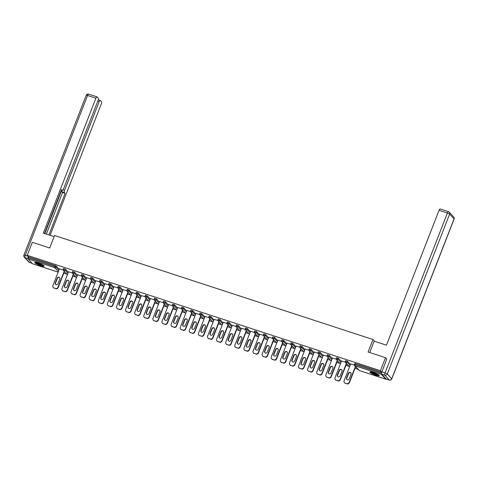 <?xml version="1.0" encoding="UTF-8"?>
<svg xmlns="http://www.w3.org/2000/svg" width="478" height="478" viewBox="0 0 478 478"><rect width="100%" height="100%" fill="white"/><g stroke="black" fill="none" stroke-linecap="round" stroke-linejoin="round"><path stroke-width="0.72" d="M40.69 265.69A5.043 0.837 -158.7 0 0 44.173 266.198A5.043 0.837 -158.7 0 0 38.258 263.043A5.043 0.837 -158.7 0 0 34.775 262.536A5.043 0.837 -158.7 0 0 40.69 265.69M375.792 375.158A5.043 0.837 -158.7 0 0 379.275 375.666A5.043 0.837 -158.7 0 0 373.354 372.511A5.043 0.837 -158.7 0 0 369.87 372.004A5.043 0.837 -158.7 0 0 375.792 375.158M63.783 273.207L66.92 274.229M72.883 276.176L76.02 277.204M81.989 279.152L85.12 280.174M91.089 282.122L94.226 283.149M100.189 285.097L103.326 286.119M109.289 288.073L112.426 289.094M118.389 291.042L121.526 292.07M127.489 294.018L130.625 295.04M136.594 296.987L139.725 298.015M145.694 299.963L148.831 300.985M154.794 302.933L157.931 303.96M163.894 305.908L167.031 306.93M172.994 308.884L176.131 309.905M182.094 311.853L185.231 312.881M191.2 314.829L194.331 315.85M200.3 317.798L203.431 318.826M209.4 320.774L212.537 321.796M218.5 323.749L221.637 324.771M227.6 326.719L230.737 327.747M236.7 329.695L239.837 330.716M245.806 332.664L248.936 333.692M254.905 335.64L258.036 336.661M264.005 338.609L267.142 339.637M273.105 341.585L276.242 342.606M282.205 344.56L285.342 345.582M291.305 347.53L294.442 348.558M300.411 350.505L303.542 351.527M309.511 353.475L312.642 354.503M318.611 356.451L321.748 357.472M327.711 359.42L330.848 360.448M336.811 362.396L339.948 363.417M345.911 365.371L349.048 366.393M355.011 368.341L358.147 369.369M32.743 263.85A0.968 0.305 -71.9 0 1 32.689 263.85A0.968 0.305 -71.9 0 1 32.641 263.814L28.22 259.01A0.968 0.305 -71.9 0 1 28.333 257.863L28.704 256.913L27.246 255.324L32.319 242.304L49.706 247.986L54.57 235.505L372.989 339.523L374.65 341.334M354.825 363.627L355.465 363.656L355.094 364.606L381.522 373.24A0.968 0.305 108.1 0 0 381.408 374.388L385.824 379.191A0.968 0.305 108.1 0 0 385.871 379.227A0.968 0.305 108.1 0 0 386.176 379.006M355.465 363.656L381.785 372.254M372.989 339.523L368.12 352.005L385.507 357.681L386.869 359.169M385.507 357.681L380.428 370.701L381.803 372.195M27.246 255.324L380.428 370.701M354.377 365.072L350.655 363.997M28.704 256.913L55.131 265.547L56.243 266.085L59.236 269.341M63.592 268.487L65.343 269.06L68.336 272.317M72.698 271.456L74.443 272.03L77.436 275.286M81.798 274.432L83.548 275.005L86.536 278.262M90.898 277.407L92.648 277.975L95.642 281.231M99.998 280.377L101.748 280.95L104.742 284.207M109.098 283.352L110.848 283.92L113.842 287.182M118.197 286.322L119.948 286.896L122.942 290.152M127.297 289.298L129.048 289.871L132.042 293.128M136.403 292.273L138.154 292.841L141.141 296.097M145.503 295.243L147.254 295.816L150.247 299.073M154.603 298.218L156.354 298.786L159.347 302.048M163.703 301.188L165.454 301.761L168.447 305.018M172.803 304.163L174.554 304.737L177.547 307.993M181.903 307.133L183.654 307.707L186.647 310.963M191.009 310.108L192.759 310.682L195.747 313.938M200.109 313.084L201.859 313.652L204.847 316.908M209.209 316.054L210.959 316.627L213.953 319.884M218.309 319.029L220.059 319.597L223.053 322.859M227.409 321.999L229.159 322.572L232.153 325.829M236.508 324.974L238.259 325.548L241.253 328.804M245.614 327.95L247.359 328.517L250.353 331.774M254.714 330.919L256.465 331.493L259.452 334.749M263.814 333.895L265.565 334.463L268.558 337.725M272.914 336.865L274.665 337.438L277.658 340.695M282.014 339.84L283.765 340.414L286.758 343.67M291.114 342.81L292.865 343.383L295.858 346.64M300.22 345.785L301.965 346.359L304.958 349.615M309.32 348.761L311.07 349.328L314.058 352.585M318.42 351.73L320.17 352.304L323.164 355.56M327.52 354.706L329.27 355.274L332.264 358.536M336.62 357.675L338.37 358.249L341.364 361.505M345.719 360.651L347.47 361.225L350.464 364.481M345.277 362.097L341.549 361.021M336.177 359.127L332.449 358.052M327.077 356.152L323.349 355.076M317.978 353.182L314.249 352.101M308.878 350.207L305.149 349.131M299.772 347.237L296.049 346.156M290.672 344.262L286.943 343.186M281.572 341.286L277.843 340.211M272.472 338.316L268.744 337.241M263.372 335.341L259.644 334.265M254.272 332.371L250.544 331.29M245.172 329.396L241.444 328.32M236.066 326.42L232.344 325.345M226.966 323.451L223.238 322.375M217.866 320.475L214.138 319.4M208.767 317.506L205.038 316.424M199.667 314.53L195.938 313.454M190.567 311.56L186.838 310.479M181.461 308.585L177.738 307.509M172.361 305.609L168.632 304.534M163.261 302.64L159.532 301.564M154.161 299.664L150.433 298.589M145.061 296.695L141.333 295.613M135.961 293.719L132.233 292.644M126.855 290.749L123.133 289.668M117.755 287.774L114.027 286.698M108.655 284.798L104.927 283.723M99.555 281.829L95.827 280.753M90.456 278.853L86.727 277.778M81.356 275.884L77.627 274.802M72.25 272.908L68.527 271.833M63.15 269.933L59.421 268.857M346.753 383.619L345.176 383.105L346.753 383.619A1.942 1.81 -42.6 0 0 349.197 382.406L355.435 366.411M345.176 383.105A1.942 1.81 -42.6 0 1 344.118 380.751L350.703 363.872M351.079 374.208A1.518 1.422 -42.6 0 0 350.822 372.732A1.518 1.422 -42.6 0 0 348.337 373.318L346.526 377.949A1.518 1.422 -42.6 0 0 346.777 379.424A1.518 1.422 -42.6 0 0 349.269 378.845L351.079 374.208M349.197 382.406L349.43 382.663L355.668 366.668M349.43 382.663A1.942 1.81 137.4 0 1 346.986 383.876M345.409 383.362A1.942 1.81 137.4 0 1 344.674 382.89L344.441 382.633M350.936 372.87A1.518 1.422 -42.6 0 0 348.57 373.569L346.759 378.206A1.518 1.422 -42.6 0 0 346.903 379.55M337.647 380.643L336.076 380.13L337.647 380.643A1.942 1.81 -42.6 0 0 340.097 379.436L346.335 363.435M336.076 380.13A1.942 1.81 -42.6 0 1 335.018 377.775L341.603 360.896M341.973 371.239A1.518 1.422 -42.6 0 0 341.722 369.763A1.518 1.422 -42.6 0 0 339.231 370.342L337.426 374.979A1.518 1.422 -42.6 0 0 337.677 376.455A1.518 1.422 -42.6 0 0 340.169 375.875L341.973 371.239M340.097 379.436L340.33 379.687L346.568 363.692M340.33 379.687A1.942 1.81 137.4 0 1 337.886 380.9M336.309 380.386A1.942 1.81 137.4 0 1 335.574 379.914L335.341 379.663M341.83 369.894A1.518 1.422 -42.6 0 0 339.47 370.599L337.659 375.23A1.518 1.422 -42.6 0 0 337.803 376.574M328.547 377.674L326.976 377.16L328.547 377.674A1.942 1.81 -42.6 0 0 330.997 376.461L337.229 360.466M326.976 377.16A1.942 1.81 -42.6 0 1 325.918 374.806L332.497 357.926M332.873 368.263A1.518 1.422 -42.6 0 0 332.622 366.787A1.518 1.422 -42.6 0 0 330.131 367.367L328.326 372.004A1.518 1.422 -42.6 0 0 328.577 373.479A1.518 1.422 -42.6 0 0 331.069 372.9L332.873 368.263M330.997 376.461L331.23 376.718L337.468 360.717M331.23 376.718A1.942 1.81 137.4 0 1 328.78 377.925M327.209 377.411A1.942 1.81 137.4 0 1 326.474 376.945L326.241 376.688M332.73 366.925A1.518 1.422 -42.6 0 0 330.37 367.624L328.559 372.26A1.518 1.422 -42.6 0 0 328.703 373.599M319.447 374.698L317.87 374.184L319.447 374.698A1.942 1.81 -42.6 0 0 321.891 373.491L328.129 357.49M317.87 374.184A1.942 1.81 -42.6 0 1 316.818 371.83L323.397 354.951M323.773 365.294A1.518 1.422 -42.6 0 0 323.522 363.818A1.518 1.422 -42.6 0 0 321.031 364.397L319.226 369.034A1.518 1.422 -42.6 0 0 319.477 370.51A1.518 1.422 -42.6 0 0 321.969 369.93L323.773 365.294M321.891 373.491L322.13 373.742L328.362 357.747M322.13 373.742A1.942 1.81 137.4 0 1 319.68 374.955M318.109 374.441A1.942 1.81 137.4 0 1 317.374 373.969L317.141 373.712M323.63 363.949A1.518 1.422 -42.6 0 0 321.264 364.648L319.459 369.285A1.518 1.422 -42.6 0 0 319.603 370.629M310.347 371.729L308.77 371.215L310.347 371.729A1.942 1.81 -42.6 0 0 312.791 370.516L319.029 354.521M308.77 371.215A1.942 1.81 -42.6 0 1 307.718 368.855L314.297 351.981M314.673 362.318A1.518 1.422 -42.6 0 0 314.422 360.842A1.518 1.422 -42.6 0 0 311.931 361.422L310.126 366.058A1.518 1.422 -42.6 0 0 310.377 367.534A1.518 1.422 -42.6 0 0 312.863 366.955L314.673 362.318M312.791 370.516L313.024 370.773L319.262 354.772M313.024 370.773A1.942 1.81 137.4 0 1 310.58 371.98M309.009 371.466A1.942 1.81 137.4 0 1 308.274 371L308.035 370.743M314.53 360.98A1.518 1.422 -42.6 0 0 312.164 361.679L310.359 366.315A1.518 1.422 -42.6 0 0 310.503 367.654M301.248 368.753L299.67 368.239L301.248 368.753A1.942 1.81 -42.6 0 0 303.691 367.54L309.929 351.545M299.67 368.239A1.942 1.81 -42.6 0 1 298.619 365.885L305.197 349.006M305.573 359.348A1.518 1.422 -42.6 0 0 305.322 357.873A1.518 1.422 -42.6 0 0 302.831 358.452L301.021 363.089A1.518 1.422 -42.6 0 0 301.271 364.565A1.518 1.422 -42.6 0 0 303.763 363.979L305.573 359.348M303.691 367.54L303.924 367.797L310.162 351.802M303.924 367.797A1.942 1.81 137.4 0 1 301.481 369.01M299.903 368.496A1.942 1.81 137.4 0 1 299.174 368.024L298.935 367.767M305.43 358.004A1.518 1.422 -42.6 0 0 303.064 358.703L301.26 363.34A1.518 1.422 -42.6 0 0 301.397 364.684M378.767 375.015A4.368 0.723 21.3 0 1 377.638 374.997A4.368 0.723 21.3 0 1 373.294 373.533A4.368 0.723 21.3 0 1 370.689 371.86M371.316 371.956A4.045 0.669 -158.7 0 0 377.542 374.579A4.045 0.669 -158.7 0 0 378.241 374.656M370.211 371.848A5.013 0.831 -158.7 0 0 373.491 373.736A5.013 0.831 -158.7 0 0 378.068 375.242A5.013 0.831 -158.7 0 0 379.132 375.332M43.671 265.541A4.368 0.723 21.3 0 1 42.542 265.529A4.368 0.723 21.3 0 1 38.192 264.059A4.368 0.723 21.3 0 1 35.587 262.392M36.214 262.488A4.045 0.669 -158.7 0 0 42.44 265.111A4.045 0.669 -158.7 0 0 43.145 265.188M35.109 262.38A5.013 0.831 -158.7 0 0 38.389 264.268A5.013 0.831 -158.7 0 0 42.966 265.768A5.013 0.831 -158.7 0 0 44.03 265.858M369.727 352.531L374.155 341.173L386.463 345.194L439.061 210.284A1.942 0.615 -71.9 0 1 440.136 208.952A1.942 0.615 -71.9 0 1 440.226 209.011M381.695 374.143L386.116 378.952L389.265 379.986L384.85 375.176L381.695 374.143A1.942 0.615 -71.9 0 1 381.922 371.854L386.732 359.02M54.133 236.628L43.313 233.097L95.911 98.187L87.57 95.463L25.238 255.33L28.118 256.274M63.162 189.778L64.62 190.256L99.143 101.706L97.745 101.246M64.62 190.256A1.942 0.615 108.1 0 0 64.393 192.55L61.823 191.714A1.942 0.615 -71.9 0 1 61.811 190.178M48.917 234.925L65.127 193.351L64.393 192.55M50.082 235.307L101.27 104.013A1.942 0.615 108.1 0 0 101.497 101.724L100.308 100.434A1.942 0.615 108.1 0 0 100.213 100.368A1.942 0.615 108.1 0 0 99.143 101.706M62.439 190.387L61.411 190.047L62.349 190.322A1.942 0.615 108.1 0 0 62.439 190.387A1.942 0.615 108.1 0 0 63.508 189.049L98.038 100.499A1.942 0.615 108.1 0 0 98.265 98.205L97.076 96.915A1.942 0.615 108.1 0 0 96.986 96.849A1.942 0.615 108.1 0 0 95.911 98.187M62.349 190.322L61.614 189.527L44.478 233.473M28.333 256.507A1.942 0.615 108.1 0 0 28.154 258.64M44.83 233.593L61.764 190.166M46.348 234.089L62.558 192.509L61.823 191.714M62.558 192.509L65.127 193.351M292.148 365.778L290.57 365.264L292.148 365.778A1.942 1.81 -42.6 0 0 294.591 364.571L300.829 348.57M290.57 365.264A1.942 1.81 -42.6 0 1 289.513 362.91L296.097 346.03M296.474 356.373A1.518 1.422 -42.6 0 0 296.217 354.897A1.518 1.422 -42.6 0 0 293.731 355.477L291.921 360.113A1.518 1.422 -42.6 0 0 292.172 361.589A1.518 1.422 -42.6 0 0 294.663 361.01L296.474 356.373M294.591 364.571L294.824 364.822L301.062 348.826M294.824 364.822A1.942 1.81 137.4 0 1 292.381 366.034M290.803 365.521A1.942 1.81 137.4 0 1 290.068 365.049L289.835 364.798M296.33 355.035A1.518 1.422 -42.6 0 0 293.964 355.734L292.154 360.37A1.518 1.422 -42.6 0 0 292.297 361.709M283.042 362.808L281.47 362.294L283.042 362.808A1.942 1.81 -42.6 0 0 285.491 361.595L291.729 345.6M281.47 362.294A1.942 1.81 -42.6 0 1 280.413 359.94L286.997 343.061M287.368 353.397A1.518 1.422 -42.6 0 0 287.117 351.922A1.518 1.422 -42.6 0 0 284.631 352.507L282.821 357.138A1.518 1.422 -42.6 0 0 283.072 358.614A1.518 1.422 -42.6 0 0 285.563 358.034L287.368 353.397M285.491 361.595L285.725 361.852L291.962 345.851M285.725 361.852A1.942 1.81 137.4 0 1 283.281 363.065M281.703 362.545A1.942 1.81 137.4 0 1 280.968 362.079L280.735 361.822M287.23 352.059A1.518 1.422 -42.6 0 0 284.864 352.758L283.054 357.395A1.518 1.422 -42.6 0 0 283.197 358.733M273.942 359.832L272.37 359.319L273.942 359.832A1.942 1.81 -42.6 0 0 276.392 358.625L282.623 342.624M272.37 359.319A1.942 1.81 -42.6 0 1 271.313 356.964L277.891 340.085M278.268 350.428A1.518 1.422 -42.6 0 0 278.017 348.952A1.518 1.422 -42.6 0 0 275.525 349.532L273.721 354.168A1.518 1.422 -42.6 0 0 273.972 355.644A1.518 1.422 -42.6 0 0 276.463 355.064L278.268 350.428M276.392 358.625L276.625 358.876L282.862 342.881M276.625 358.876A1.942 1.81 137.4 0 1 274.175 360.089M272.603 359.575A1.942 1.81 137.4 0 1 271.868 359.103L271.635 358.853M278.124 349.083A1.518 1.422 -42.6 0 0 275.764 349.788L273.954 354.419A1.518 1.422 -42.6 0 0 274.097 355.763M264.842 356.863L263.27 356.349L264.842 356.863A1.942 1.81 -42.6 0 0 267.286 355.65L273.524 339.655M263.27 356.349A1.942 1.81 -42.6 0 1 262.213 353.995L268.791 337.115M269.168 347.452A1.518 1.422 -42.6 0 0 268.917 345.976A1.518 1.422 -42.6 0 0 266.425 346.556L264.621 351.193A1.518 1.422 -42.6 0 0 264.872 352.668A1.518 1.422 -42.6 0 0 267.363 352.089L269.168 347.452M267.286 355.65L267.525 355.907L273.757 339.906M267.525 355.907A1.942 1.81 137.4 0 1 265.075 357.114M263.503 356.6A1.942 1.81 137.4 0 1 262.769 356.134L262.536 355.877M269.024 346.114A1.518 1.422 -42.6 0 0 266.658 346.813L264.854 351.45A1.518 1.422 -42.6 0 0 264.997 352.788M255.742 353.887L254.165 353.373L255.742 353.887A1.942 1.81 -42.6 0 0 258.186 352.674L264.424 336.679M254.165 353.373A1.942 1.81 -42.6 0 1 253.113 351.019L259.691 334.14M260.068 344.483A1.518 1.422 -42.6 0 0 259.817 343.007A1.518 1.422 -42.6 0 0 257.325 343.586L255.521 348.223A1.518 1.422 -42.6 0 0 255.772 349.699A1.518 1.422 -42.6 0 0 258.257 349.119L260.068 344.483M258.186 352.674L258.419 352.931L264.657 336.936M258.419 352.931A1.942 1.81 137.4 0 1 255.975 354.144M254.404 353.63A1.942 1.81 137.4 0 1 253.669 353.158L253.436 352.901M259.924 343.138A1.518 1.422 -42.6 0 0 257.558 343.837L255.754 348.474A1.518 1.422 -42.6 0 0 255.897 349.818M246.642 350.918L245.065 350.398L246.642 350.918A1.942 1.81 -42.6 0 0 249.086 349.705L255.324 333.71M245.065 350.398A1.942 1.81 -42.6 0 1 244.013 348.044L250.591 331.17M250.968 341.507A1.518 1.422 -42.6 0 0 250.717 340.031A1.518 1.422 -42.6 0 0 248.225 340.611L246.415 345.247A1.518 1.422 -42.6 0 0 246.666 346.723A1.518 1.422 -42.6 0 0 249.157 346.144L250.968 341.507M249.086 349.705L249.319 349.962L255.557 333.961M249.319 349.962A1.942 1.81 137.4 0 1 246.875 351.169M245.298 350.655A1.942 1.81 137.4 0 1 244.569 350.183L244.33 349.932M250.825 340.169A1.518 1.422 -42.6 0 0 248.458 340.868L246.654 345.504A1.518 1.422 -42.6 0 0 246.791 346.843M237.542 347.942L235.965 347.428L237.542 347.942A1.942 1.81 -42.6 0 0 239.986 346.729L246.224 330.734M235.965 347.428A1.942 1.81 -42.6 0 1 234.907 345.074L241.492 328.195M241.868 338.538A1.518 1.422 -42.6 0 0 241.617 337.056A1.518 1.422 -42.6 0 0 239.125 337.641L237.315 342.272A1.518 1.422 -42.6 0 0 237.566 343.754A1.518 1.422 -42.6 0 0 240.058 343.168L241.868 338.538M239.986 346.729L240.219 346.986L246.457 330.991M240.219 346.986A1.942 1.81 137.4 0 1 237.775 348.199M236.198 347.685A1.942 1.81 137.4 0 1 235.463 347.213L235.23 346.956M241.725 337.193A1.518 1.422 -42.6 0 0 239.359 337.892L237.548 342.529A1.518 1.422 -42.6 0 0 237.691 343.873M228.436 344.967L226.865 344.453L228.436 344.967A1.942 1.81 -42.6 0 0 230.886 343.76L237.124 327.759M226.865 344.453A1.942 1.81 -42.6 0 1 225.807 342.099L232.392 325.219M232.762 335.562A1.518 1.422 -42.6 0 0 232.511 334.086A1.518 1.422 -42.6 0 0 230.026 334.666L228.215 339.302A1.518 1.422 -42.6 0 0 228.466 340.778A1.518 1.422 -42.6 0 0 230.958 340.199L232.762 335.562M230.886 343.76L231.119 344.011L237.357 328.016M231.119 344.011A1.942 1.81 137.4 0 1 228.675 345.224M227.098 344.71A1.942 1.81 137.4 0 1 226.363 344.238L226.13 343.987M232.625 334.218A1.518 1.422 -42.6 0 0 230.259 334.923L228.448 339.559A1.518 1.422 -42.6 0 0 228.592 340.898M219.336 341.997L217.765 341.483L219.336 341.997A1.942 1.81 -42.6 0 0 221.786 340.784L228.018 324.789M217.765 341.483A1.942 1.81 -42.6 0 1 216.707 339.129L223.292 322.25M223.662 332.586A1.518 1.422 -42.6 0 0 223.411 331.111A1.518 1.422 -42.6 0 0 220.92 331.69L219.115 336.327A1.518 1.422 -42.6 0 0 219.366 337.803A1.518 1.422 -42.6 0 0 221.858 337.223L223.662 332.586M221.786 340.784L222.019 341.041L228.257 325.04M222.019 341.041A1.942 1.81 137.4 0 1 219.575 342.254M217.998 341.734A1.942 1.81 137.4 0 1 217.263 341.268L217.03 341.011M223.519 331.248A1.518 1.422 -42.6 0 0 221.159 331.947L219.348 336.584A1.518 1.422 -42.6 0 0 219.492 337.922M210.236 339.022L208.665 338.508L210.236 339.022A1.942 1.81 -42.6 0 0 212.68 337.815L218.918 321.814M208.665 338.508A1.942 1.81 -42.6 0 1 207.607 336.154L214.186 319.274M214.562 329.617A1.518 1.422 -42.6 0 0 214.311 328.141A1.518 1.422 -42.6 0 0 211.82 328.721L210.015 333.357A1.518 1.422 -42.6 0 0 210.266 334.833A1.518 1.422 -42.6 0 0 212.758 334.253L214.562 329.617M212.68 337.815L212.919 338.065L219.151 322.07M212.919 338.065A1.942 1.81 137.4 0 1 210.469 339.278M208.898 338.765A1.942 1.81 137.4 0 1 208.163 338.293L207.93 338.036M214.419 328.272A1.518 1.422 -42.6 0 0 212.053 328.978L210.248 333.608A1.518 1.422 -42.6 0 0 210.392 334.953M201.136 336.052L199.559 335.538L201.136 336.052A1.942 1.81 -42.6 0 0 203.58 334.839L209.818 318.844M199.559 335.538A1.942 1.81 -42.6 0 1 198.507 333.178L205.086 316.305M205.462 326.641A1.518 1.422 -42.6 0 0 205.211 325.165A1.518 1.422 -42.6 0 0 202.72 325.745L200.915 330.382A1.518 1.422 -42.6 0 0 201.166 331.857A1.518 1.422 -42.6 0 0 203.652 331.278L205.462 326.641M203.58 334.839L203.813 335.096L210.051 319.095M203.813 335.096A1.942 1.81 137.4 0 1 201.369 336.303M199.798 335.789A1.942 1.81 137.4 0 1 199.063 335.323L198.83 335.066M205.319 325.303A1.518 1.422 -42.6 0 0 202.953 326.002L201.148 330.639A1.518 1.422 -42.6 0 0 201.292 331.977M192.036 333.076L190.459 332.563L192.036 333.076A1.942 1.81 -42.6 0 0 194.48 331.863L200.718 315.868M190.459 332.563A1.942 1.81 -42.6 0 1 189.407 330.208L195.986 313.329M196.362 323.672A1.518 1.422 -42.6 0 0 196.111 322.196A1.518 1.422 -42.6 0 0 193.62 322.775L191.809 327.412A1.518 1.422 -42.6 0 0 192.066 328.888A1.518 1.422 -42.6 0 0 194.552 328.302L196.362 323.672M194.48 331.863L194.713 332.12L200.951 316.125M194.713 332.12A1.942 1.81 137.4 0 1 192.27 333.333M190.692 332.819A1.942 1.81 137.4 0 1 189.963 332.347L189.724 332.09M196.219 322.327A1.518 1.422 -42.6 0 0 193.853 323.026L192.048 327.663A1.518 1.422 -42.6 0 0 192.192 329.007M182.937 330.107L181.359 329.587L182.937 330.107A1.942 1.81 -42.6 0 0 185.38 328.894L191.618 312.893M181.359 329.587A1.942 1.81 -42.6 0 1 180.302 327.233L186.886 310.353M187.262 320.696A1.518 1.422 -42.6 0 0 187.012 319.22A1.518 1.422 -42.6 0 0 184.52 319.8L182.71 324.437A1.518 1.422 -42.6 0 0 182.96 325.912A1.518 1.422 -42.6 0 0 185.452 325.333L187.262 320.696M185.38 328.894L185.613 329.145L191.851 313.15M185.613 329.145A1.942 1.81 137.4 0 1 183.17 330.358M181.592 329.844A1.942 1.81 137.4 0 1 180.857 329.372L180.624 329.121M187.119 319.358A1.518 1.422 -42.6 0 0 184.753 320.057L182.943 324.693A1.518 1.422 -42.6 0 0 183.086 326.032M173.837 327.131L172.259 326.617L173.837 327.131A1.942 1.81 -42.6 0 0 176.28 325.918L182.518 309.923M172.259 326.617A1.942 1.81 -42.6 0 1 171.202 324.263L177.786 307.384M178.157 317.721A1.518 1.422 -42.6 0 0 177.906 316.245A1.518 1.422 -42.6 0 0 175.42 316.83L173.61 321.461A1.518 1.422 -42.6 0 0 173.861 322.937A1.518 1.422 -42.6 0 0 176.352 322.357L178.157 317.721M176.28 325.918L176.513 326.175L182.751 310.18M176.513 326.175A1.942 1.81 137.4 0 1 174.07 327.388M172.492 326.868A1.942 1.81 137.4 0 1 171.757 326.402L171.524 326.145M178.019 316.382A1.518 1.422 -42.6 0 0 175.653 317.081L173.843 321.718A1.518 1.422 -42.6 0 0 173.986 323.056M164.731 324.156L163.159 323.642L164.731 324.156A1.942 1.81 -42.6 0 0 167.181 322.949L173.412 306.948M163.159 323.642A1.942 1.81 -42.6 0 1 162.102 321.288L168.686 304.408M169.057 314.751A1.518 1.422 -42.6 0 0 168.806 313.275A1.518 1.422 -42.6 0 0 166.314 313.855L164.51 318.491A1.518 1.422 -42.6 0 0 164.761 319.967A1.518 1.422 -42.6 0 0 167.252 319.388L169.057 314.751M167.181 322.949L167.414 323.2L173.651 307.205M167.414 323.2A1.942 1.81 137.4 0 1 164.97 324.413M163.392 323.899A1.942 1.81 137.4 0 1 162.657 323.427L162.424 323.176M168.913 313.407A1.518 1.422 -42.6 0 0 166.553 314.112L164.743 318.742A1.518 1.422 -42.6 0 0 164.886 320.087M155.631 321.186L154.059 320.672L155.631 321.186A1.942 1.81 -42.6 0 0 158.075 319.973L164.312 303.978M154.059 320.672A1.942 1.81 -42.6 0 1 153.002 318.318L159.58 301.439M159.957 311.775A1.518 1.422 -42.6 0 0 159.706 310.3A1.518 1.422 -42.6 0 0 157.214 310.879L155.41 315.516A1.518 1.422 -42.6 0 0 155.661 316.992A1.518 1.422 -42.6 0 0 158.152 316.412L159.957 311.775M158.075 319.973L158.314 320.23L164.552 304.229M158.314 320.23A1.942 1.81 137.4 0 1 155.864 321.437M154.292 320.923A1.942 1.81 137.4 0 1 153.558 320.457L153.324 320.2M159.813 310.437A1.518 1.422 -42.6 0 0 157.447 311.136L155.643 315.773A1.518 1.422 -42.6 0 0 155.786 317.111M146.531 318.211L144.953 317.697L146.531 318.211A1.942 1.81 -42.6 0 0 148.975 316.998L155.213 301.003M144.953 317.697A1.942 1.81 -42.6 0 1 143.902 315.343L150.48 298.463M150.857 308.806A1.518 1.422 -42.6 0 0 150.606 307.33A1.518 1.422 -42.6 0 0 148.114 307.91L146.31 312.546A1.518 1.422 -42.6 0 0 146.561 314.022A1.518 1.422 -42.6 0 0 149.052 313.443L150.857 308.806M148.975 316.998L149.208 317.255L155.446 301.26M149.208 317.255A1.942 1.81 137.4 0 1 146.764 318.468M145.192 317.954A1.942 1.81 137.4 0 1 144.458 317.482L144.225 317.225M150.713 307.462A1.518 1.422 -42.6 0 0 148.347 308.161L146.543 312.797A1.518 1.422 -42.6 0 0 146.686 314.142M137.431 315.241L135.854 314.721L137.431 315.241A1.942 1.81 -42.6 0 0 139.875 314.028L146.113 298.033M135.854 314.721A1.942 1.81 -42.6 0 1 134.802 312.367L141.38 295.494M141.757 305.83A1.518 1.422 -42.6 0 0 141.506 304.355A1.518 1.422 -42.6 0 0 139.014 304.934L137.204 309.571A1.518 1.422 -42.6 0 0 137.461 311.047A1.518 1.422 -42.6 0 0 139.946 310.467L141.757 305.83M139.875 314.028L140.108 314.285L146.346 298.284M140.108 314.285A1.942 1.81 137.4 0 1 137.664 315.492M136.087 314.978A1.942 1.81 137.4 0 1 135.358 314.506L135.119 314.255M141.613 304.492A1.518 1.422 -42.6 0 0 139.247 305.191L137.443 309.828A1.518 1.422 -42.6 0 0 137.586 311.166M128.331 312.265L126.754 311.752L128.331 312.265A1.942 1.81 -42.6 0 0 130.775 311.053L137.013 295.057M126.754 311.752A1.942 1.81 -42.6 0 1 125.702 309.397L132.281 292.518M132.657 302.861A1.518 1.422 -42.6 0 0 132.406 301.379A1.518 1.422 -42.6 0 0 129.914 301.965L128.104 306.595A1.518 1.422 -42.6 0 0 128.355 308.077A1.518 1.422 -42.6 0 0 130.847 307.491L132.657 302.861M130.775 311.053L131.008 311.309L137.246 295.314M131.008 311.309A1.942 1.81 137.4 0 1 128.564 312.522M126.987 312.009A1.942 1.81 137.4 0 1 126.252 311.536L126.019 311.28M132.514 301.516A1.518 1.422 -42.6 0 0 130.147 302.216L128.337 306.852A1.518 1.422 -42.6 0 0 128.48 308.196M119.231 309.29L117.654 308.776L119.231 309.29A1.942 1.81 -42.6 0 0 121.675 308.083L127.913 292.082M117.654 308.776A1.942 1.81 -42.6 0 1 116.596 306.422L123.181 289.543M123.557 299.885A1.518 1.422 -42.6 0 0 123.3 298.409A1.518 1.422 -42.6 0 0 120.814 298.989L119.004 303.626A1.518 1.422 -42.6 0 0 119.255 305.101A1.518 1.422 -42.6 0 0 121.747 304.522L123.557 299.885M121.675 308.083L121.908 308.334L128.146 292.339M121.908 308.334A1.942 1.81 137.4 0 1 119.464 309.547M117.887 309.033A1.942 1.81 137.4 0 1 117.152 308.561L116.919 308.31M123.414 298.541A1.518 1.422 -42.6 0 0 121.048 299.246L119.237 303.883A1.518 1.422 -42.6 0 0 119.381 305.221M110.125 306.32L108.554 305.806L110.125 306.32A1.942 1.81 -42.6 0 0 112.575 305.107L118.813 289.112M108.554 305.806A1.942 1.81 -42.6 0 1 107.496 303.452L114.081 286.573M114.451 296.91A1.518 1.422 -42.6 0 0 114.2 295.434A1.518 1.422 -42.6 0 0 111.709 296.013L109.904 300.65A1.518 1.422 -42.6 0 0 110.155 302.126A1.518 1.422 -42.6 0 0 112.647 301.546L114.451 296.91M112.575 305.107L112.808 305.364L119.046 289.363M112.808 305.364A1.942 1.81 137.4 0 1 110.364 306.577M108.787 306.057A1.942 1.81 137.4 0 1 108.052 305.591L107.819 305.334M114.308 295.571A1.518 1.422 -42.6 0 0 111.948 296.27L110.137 300.907A1.518 1.422 -42.6 0 0 110.281 302.245M101.025 303.345L99.454 302.831L101.025 303.345A1.942 1.81 -42.6 0 0 103.475 302.138L109.707 286.137M99.454 302.831A1.942 1.81 -42.6 0 1 98.396 300.477L104.975 283.597M105.351 293.94A1.518 1.422 -42.6 0 0 105.1 292.464A1.518 1.422 -42.6 0 0 102.609 293.044L100.804 297.68A1.518 1.422 -42.6 0 0 101.055 299.156A1.518 1.422 -42.6 0 0 103.547 298.577L105.351 293.94M103.475 302.138L103.708 302.389L109.946 286.394M103.708 302.389A1.942 1.81 137.4 0 1 101.258 303.602M99.687 303.088A1.942 1.81 137.4 0 1 98.952 302.616L98.719 302.359M105.208 292.596A1.518 1.422 -42.6 0 0 102.842 293.301L101.037 297.931A1.518 1.422 -42.6 0 0 101.181 299.276M91.925 300.375L90.348 299.861L91.925 300.375A1.942 1.81 -42.6 0 0 94.369 299.162L100.607 283.167M90.348 299.861A1.942 1.81 -42.6 0 1 89.296 297.501L95.875 280.628M96.251 290.965A1.518 1.422 -42.6 0 0 96 289.489A1.518 1.422 -42.6 0 0 93.509 290.068L91.704 294.705A1.518 1.422 -42.6 0 0 91.955 296.181A1.518 1.422 -42.6 0 0 94.447 295.601L96.251 290.965M94.369 299.162L94.608 299.419L100.84 283.418M94.608 299.419A1.942 1.81 137.4 0 1 92.158 300.626M90.587 300.112A1.942 1.81 137.4 0 1 89.852 299.646L89.619 299.389M96.108 289.626A1.518 1.422 -42.6 0 0 93.742 290.325L91.937 294.962A1.518 1.422 -42.6 0 0 92.081 296.3M82.825 297.4L81.248 296.886L82.825 297.4A1.942 1.81 -42.6 0 0 85.269 296.187L91.507 280.192M81.248 296.886A1.942 1.81 -42.6 0 1 80.196 294.532L86.775 277.652M87.151 287.995A1.518 1.422 -42.6 0 0 86.9 286.519A1.518 1.422 -42.6 0 0 84.409 287.099L82.598 291.735A1.518 1.422 -42.6 0 0 82.855 293.211A1.518 1.422 -42.6 0 0 85.341 292.626L87.151 287.995M85.269 296.187L85.502 296.444L91.74 280.449M85.502 296.444A1.942 1.81 137.4 0 1 83.058 297.657M81.481 297.143A1.942 1.81 137.4 0 1 80.752 296.671L80.513 296.414M87.008 286.651A1.518 1.422 -42.6 0 0 84.642 287.35L82.837 291.986A1.518 1.422 -42.6 0 0 82.981 293.331M73.726 294.43L72.148 293.91L73.726 294.43A1.942 1.81 -42.6 0 0 76.169 293.217L82.407 277.216M72.148 293.91A1.942 1.81 -42.6 0 1 71.097 291.556L77.675 274.677M78.051 285.019A1.518 1.422 -42.6 0 0 77.8 283.544A1.518 1.422 -42.6 0 0 75.309 284.123L73.498 288.76A1.518 1.422 -42.6 0 0 73.749 290.236A1.518 1.422 -42.6 0 0 76.241 289.656L78.051 285.019M76.169 293.217L76.402 293.468L82.64 277.473M76.402 293.468A1.942 1.81 137.4 0 1 73.959 294.681M72.381 294.167A1.942 1.81 137.4 0 1 71.652 293.695L71.413 293.444M77.908 283.681A1.518 1.422 -42.6 0 0 75.542 284.38L73.737 289.017A1.518 1.422 -42.6 0 0 73.875 290.355M64.626 291.455L63.048 290.941L64.626 291.455A1.942 1.81 -42.6 0 0 67.069 290.242L73.307 274.247M63.048 290.941A1.942 1.81 -42.6 0 1 61.991 288.587L68.575 271.707M68.952 282.044A1.518 1.422 -42.6 0 0 68.695 280.568A1.518 1.422 -42.6 0 0 66.209 281.154L64.399 285.784A1.518 1.422 -42.6 0 0 64.65 287.26A1.518 1.422 -42.6 0 0 67.141 286.68L68.952 282.044M67.069 290.242L67.302 290.499L73.54 274.503M67.302 290.499A1.942 1.81 137.4 0 1 64.859 291.711M63.281 291.192A1.942 1.81 137.4 0 1 62.546 290.726L62.313 290.469M68.808 280.706A1.518 1.422 -42.6 0 0 66.442 281.405L64.632 286.041A1.518 1.422 -42.6 0 0 64.775 287.386M55.52 288.479L53.948 287.965L55.52 288.479A1.942 1.81 -42.6 0 0 57.969 287.272L64.207 271.271M53.948 287.965A1.942 1.81 -42.6 0 1 52.891 285.611L59.475 268.732M59.846 279.074A1.518 1.422 -42.6 0 0 59.595 277.599A1.518 1.422 -42.6 0 0 57.103 278.178L55.299 282.815A1.518 1.422 -42.6 0 0 55.55 284.291A1.518 1.422 -42.6 0 0 58.041 283.711L59.846 279.074M57.969 287.272L58.202 287.523L64.44 271.528M58.202 287.523A1.942 1.81 137.4 0 1 55.759 288.736M54.181 288.222A1.942 1.81 137.4 0 1 53.446 287.75L53.213 287.499M59.702 277.73A1.518 1.422 -42.6 0 0 57.342 278.435L55.532 283.066A1.518 1.422 -42.6 0 0 55.675 284.41M381.408 374.388L354.981 365.754L359.396 370.564L385.824 379.191M354.796 363.555L354.425 364.511L355.094 364.606A0.968 0.305 108.1 0 0 354.981 365.754A0.968 0.908 137.4 0 1 354.449 364.577L354.425 364.511A0.968 0.968 0 0 0 354.61 365.515L359.032 370.325A0.968 0.968 0 0 0 359.444 370.593A0.968 0.305 108.1 0 0 359.498 370.593M359.032 370.325A0.968 0.908 137.4 0 0 359.396 370.564A0.968 0.305 108.1 0 0 359.444 370.593L385.871 379.227M32.641 263.814L58.143 272.149L32.689 263.85M58.334 271.653L54.647 267.644L28.22 259.01M28.333 257.863L54.761 266.497L55.131 265.547M56.243 266.085L55.872 267.035A0.968 0.908 -42.6 0 1 54.647 267.644A0.968 0.305 -71.9 0 1 54.761 266.497L55.872 267.035L58.866 270.291M347.47 361.225L347.1 362.175L350.093 365.431M345.696 360.585L345.319 361.535A0.968 0.968 0 0 0 345.51 362.545A0.968 0.908 137.4 0 0 345.881 362.778A0.968 0.908 -42.6 0 0 347.1 362.175L345.349 361.601A0.968 0.908 137.4 0 0 345.51 362.545L349.52 366.907M338.37 358.249L338 359.199L340.993 362.455M329.27 355.274L328.9 356.23L331.893 359.486M320.17 352.304L319.8 353.254L322.793 356.51M311.07 349.328L310.7 350.278L313.688 353.541M301.965 346.359L301.594 347.309L304.588 350.565M292.865 343.383L292.494 344.333L295.488 347.59M283.765 340.414L283.394 341.364L286.388 344.62M274.665 337.438L274.294 338.388L277.288 341.645M265.565 334.463L265.194 335.419L268.188 338.675M256.465 331.493L256.094 332.443L259.082 335.699M247.359 328.517L246.989 329.467L249.982 332.724M238.259 325.548L237.889 326.498L240.882 329.754M229.159 322.572L228.789 323.522L231.782 326.779M220.059 319.597L219.689 320.553L222.682 323.809M210.959 316.627L210.589 317.577L213.582 320.834M201.859 313.652L201.489 314.602L204.476 317.864M192.759 310.682L192.383 311.632L195.377 314.888M183.654 307.707L183.283 308.657L186.277 311.913M174.554 304.737L174.183 305.687L177.177 308.943M165.454 301.761L165.083 302.711L168.077 305.968M156.354 298.786L155.983 299.742L158.977 302.998M147.254 295.816L146.883 296.766L149.871 300.023M138.154 292.841L137.784 293.791L140.771 297.053M129.048 289.871L128.678 290.821L131.671 294.078M119.948 286.896L119.578 287.846L122.571 291.102M110.848 283.92L110.478 284.876L113.471 288.132M101.748 280.95L101.378 281.901L104.371 285.157M92.648 277.975L92.278 278.925L95.271 282.187M83.548 275.005L83.178 275.955L86.165 279.212M74.443 272.03L74.072 272.98L77.066 276.236M65.343 269.06L64.972 270.01L67.966 273.267M336.59 357.61L336.219 358.56A0.968 0.968 0 0 0 336.41 359.57A0.968 0.908 137.4 0 0 336.775 359.809A0.968 0.908 -42.6 0 0 338 359.199L336.249 358.625A0.968 0.908 137.4 0 0 336.41 359.57L340.42 363.931M327.49 354.64L327.119 355.59A0.968 0.968 0 0 0 327.31 356.6A0.968 0.908 137.4 0 0 327.675 356.833A0.968 0.908 -42.6 0 0 328.9 356.23L327.149 355.656A0.968 0.908 137.4 0 0 327.31 356.6L331.314 360.962M318.39 351.665L318.019 352.615A0.968 0.968 0 0 0 318.211 353.624A0.968 0.908 137.4 0 0 318.575 353.857A0.968 0.908 -42.6 0 0 319.8 353.254L318.049 352.68A0.968 0.908 137.4 0 0 318.211 353.624L322.214 357.986M309.29 348.689L308.919 349.645A0.968 0.968 0 0 0 309.111 350.649A0.968 0.908 137.4 0 0 309.475 350.888A0.968 0.908 -42.6 0 0 310.7 350.278L308.949 349.711A0.968 0.908 137.4 0 0 309.111 350.649L313.114 355.011M300.19 345.719L299.82 346.67A0.968 0.968 0 0 0 300.005 347.679A0.968 0.908 137.4 0 0 300.375 347.912A0.968 0.908 -42.6 0 0 301.594 347.309L299.843 346.735A0.968 0.908 137.4 0 0 300.005 347.679L304.014 352.041M291.09 342.744L290.714 343.694A0.968 0.968 0 0 0 290.905 344.704A0.968 0.908 137.4 0 0 291.275 344.943A0.968 0.908 -42.6 0 0 292.494 344.333L290.744 343.766A0.968 0.908 137.4 0 0 290.905 344.704L294.914 349.065M281.984 339.774L281.614 340.724A0.968 0.968 0 0 0 281.805 341.734A0.968 0.908 137.4 0 0 282.169 341.967A0.968 0.908 -42.6 0 0 283.394 341.364L281.644 340.79A0.968 0.908 137.4 0 0 281.805 341.734L285.814 346.096M272.884 336.799L272.514 337.749A0.968 0.968 0 0 0 272.705 338.759A0.968 0.908 137.4 0 0 273.069 338.992A0.968 0.908 -42.6 0 0 274.294 338.388L272.544 337.815A0.968 0.908 137.4 0 0 272.705 338.759L276.708 343.12M263.784 333.829L263.414 334.779A0.968 0.968 0 0 0 263.605 335.789A0.968 0.908 137.4 0 0 263.97 336.022A0.968 0.908 -42.6 0 0 265.194 335.419L263.444 334.845A0.968 0.908 137.4 0 0 263.605 335.789L267.608 340.151M254.684 330.854L254.314 331.804A0.968 0.968 0 0 0 254.505 332.813A0.968 0.908 137.4 0 0 254.87 333.046A0.968 0.908 -42.6 0 0 256.094 332.443L254.344 331.869A0.968 0.908 137.4 0 0 254.505 332.813L258.508 337.175M245.584 327.878L245.214 328.834A0.968 0.968 0 0 0 245.399 329.838A0.968 0.908 137.4 0 0 245.77 330.077A0.968 0.908 -42.6 0 0 246.989 329.467L245.244 328.9A0.968 0.908 137.4 0 0 245.399 329.838L249.408 334.2M236.485 324.909L236.114 325.859A0.968 0.968 0 0 0 236.299 326.868A0.968 0.908 137.4 0 0 236.67 327.101A0.968 0.908 -42.6 0 0 237.889 326.498L236.138 325.924A0.968 0.908 137.4 0 0 236.299 326.868L240.309 331.23M227.379 321.933L227.008 322.883A0.968 0.968 0 0 0 227.199 323.893A0.968 0.908 137.4 0 0 227.564 324.132A0.968 0.908 -42.6 0 0 228.789 323.522L227.038 322.955A0.968 0.908 137.4 0 0 227.199 323.893L231.209 328.255M218.279 318.963L217.908 319.913A0.968 0.968 0 0 0 218.099 320.923A0.968 0.908 137.4 0 0 218.464 321.156A0.968 0.908 -42.6 0 0 219.689 320.553L217.938 319.979A0.968 0.908 137.4 0 0 218.099 320.923L222.109 325.285M209.179 315.988L208.808 316.938A0.968 0.968 0 0 0 209 317.948A0.968 0.908 137.4 0 0 209.364 318.181A0.968 0.908 -42.6 0 0 210.589 317.577L208.838 317.004A0.968 0.908 137.4 0 0 209 317.948L213.003 322.309M200.079 313.012L199.708 313.968A0.968 0.968 0 0 0 199.9 314.972A0.968 0.908 137.4 0 0 200.264 315.211A0.968 0.908 -42.6 0 0 201.489 314.602L199.738 314.034A0.968 0.908 137.4 0 0 199.9 314.972L203.903 319.334M190.979 310.043L190.608 310.993A0.968 0.968 0 0 0 190.794 312.003A0.968 0.908 137.4 0 0 191.164 312.236A0.968 0.908 -42.6 0 0 192.383 311.632L190.638 311.059A0.968 0.908 137.4 0 0 190.794 312.003L194.803 316.364M181.879 307.067L181.509 308.017A0.968 0.968 0 0 0 181.694 309.027A0.968 0.908 137.4 0 0 182.064 309.266A0.968 0.908 -42.6 0 0 183.283 308.657L181.532 308.089A0.968 0.908 137.4 0 0 181.694 309.027L185.703 313.389M172.773 304.098L172.403 305.048A0.968 0.968 0 0 0 172.594 306.057A0.968 0.908 137.4 0 0 172.964 306.29A0.968 0.908 -42.6 0 0 174.183 305.687L172.433 305.113A0.968 0.908 137.4 0 0 172.594 306.057L176.603 310.419M163.673 301.122L163.303 302.072A0.968 0.968 0 0 0 163.494 303.082A0.968 0.908 137.4 0 0 163.858 303.315A0.968 0.908 -42.6 0 0 165.083 302.711L163.333 302.138A0.968 0.908 137.4 0 0 163.494 303.082L167.503 307.444M154.573 298.153L154.203 299.103A0.968 0.968 0 0 0 154.394 300.112A0.968 0.908 137.4 0 0 154.758 300.345A0.968 0.908 -42.6 0 0 155.983 299.742L154.233 299.168A0.968 0.908 137.4 0 0 154.394 300.112L158.397 304.474M145.473 295.177L145.103 296.127A0.968 0.968 0 0 0 145.294 297.137A0.968 0.908 137.4 0 0 145.659 297.37A0.968 0.908 -42.6 0 0 146.883 296.766L145.133 296.193A0.968 0.908 137.4 0 0 145.294 297.137L149.297 301.499M136.373 292.201L136.003 293.157A0.968 0.968 0 0 0 136.188 294.161A0.968 0.908 137.4 0 0 136.559 294.4A0.968 0.908 -42.6 0 0 137.784 293.791L136.033 293.223A0.968 0.908 137.4 0 0 136.188 294.161L140.197 298.523M127.273 289.232L126.903 290.182A0.968 0.968 0 0 0 127.088 291.192A0.968 0.908 137.4 0 0 127.459 291.425A0.968 0.908 -42.6 0 0 128.678 290.821L126.927 290.248A0.968 0.908 137.4 0 0 127.088 291.192L131.097 295.553M118.168 286.256L117.797 287.206A0.968 0.968 0 0 0 117.988 288.216A0.968 0.908 137.4 0 0 118.359 288.455A0.968 0.908 -42.6 0 0 119.578 287.846L117.827 287.278A0.968 0.908 137.4 0 0 117.988 288.216L121.998 292.578M109.068 283.287L108.697 284.237A0.968 0.968 0 0 0 108.888 285.247A0.968 0.908 137.4 0 0 109.253 285.48A0.968 0.908 -42.6 0 0 110.478 284.876L108.727 284.302A0.968 0.908 137.4 0 0 108.888 285.247L112.898 289.608M99.968 280.311L99.597 281.261A0.968 0.968 0 0 0 99.788 282.271A0.968 0.908 137.4 0 0 100.153 282.504A0.968 0.908 -42.6 0 0 101.378 281.901L99.627 281.327A0.968 0.908 137.4 0 0 99.788 282.271L103.792 286.633M90.868 277.342L90.497 278.292A0.968 0.968 0 0 0 90.689 279.295A0.968 0.908 137.4 0 0 91.053 279.534A0.968 0.908 -42.6 0 0 92.278 278.925L90.527 278.357A0.968 0.908 137.4 0 0 90.689 279.295L94.692 283.657M81.768 274.366L81.397 275.316A0.968 0.968 0 0 0 81.583 276.326A0.968 0.908 137.4 0 0 81.953 276.559A0.968 0.908 -42.6 0 0 83.178 275.955L81.427 275.382A0.968 0.908 137.4 0 0 81.583 276.326L85.592 280.688M72.668 271.39L72.297 272.341A0.968 0.968 0 0 0 72.483 273.35A0.968 0.908 137.4 0 0 72.853 273.589A0.968 0.908 -42.6 0 0 74.072 272.98L72.321 272.412A0.968 0.908 137.4 0 0 72.483 273.35L76.492 277.712M63.568 268.421L63.192 269.371A0.968 0.968 0 0 0 63.383 270.381A0.968 0.908 137.4 0 0 63.753 270.614A0.968 0.908 -42.6 0 0 64.972 270.01L63.221 269.437A0.968 0.908 137.4 0 0 63.383 270.381L67.392 274.742M381.922 371.854L385.077 372.882L447.408 213.009A1.942 0.323 -158.7 0 1 449.625 214.09L387.294 373.963L391.709 378.773L454.04 218.9L449.625 214.09A1.942 1.81 -42.6 0 0 448.567 211.736A1.942 0.615 108.1 0 0 448.478 211.676A1.942 0.615 108.1 0 0 447.408 213.009L439.061 210.284M453.724 217.018A1.942 1.81 137.4 0 1 454.04 218.9A1.942 0.323 -158.7 0 1 454.1 219.038A1.942 1.942 0 0 0 453.724 217.018L449.302 212.208A1.942 1.942 0 0 0 448.478 211.676L440.136 208.952M385.077 372.882A1.942 0.615 108.1 0 0 384.85 375.176A1.942 1.81 137.4 0 0 387.294 373.963A1.942 0.323 -158.7 0 0 385.077 372.882M386.206 379.018L389.361 380.046A1.942 1.942 0 0 0 391.769 378.905A1.942 0.323 -158.7 0 0 391.709 378.773A1.942 1.81 -42.6 0 1 389.265 379.986A1.942 0.615 108.1 0 0 389.361 380.046A1.942 0.615 108.1 0 0 389.498 380.04M28.154 258.652L25.011 257.624L29.433 262.434L32.199 263.336M96.986 96.849L88.639 94.124A1.942 1.942 0 0 0 86.231 95.265A1.942 0.323 -158.7 0 1 87.57 95.463A1.942 0.615 -71.9 0 1 88.639 94.124A1.942 0.615 -71.9 0 1 88.735 94.19M29.636 262.5A1.942 0.615 -71.9 0 1 29.522 262.494A1.942 0.615 -71.9 0 1 29.433 262.434A1.942 1.81 -42.6 0 1 28.698 261.962A1.942 1.942 0 0 0 29.522 262.494L32.241 263.384M23.9 255.138A1.942 1.942 0 0 0 24.276 257.152A1.942 1.81 137.4 0 0 25.011 257.624A1.942 0.615 -71.9 0 1 25.238 255.33A1.942 0.323 -158.7 0 0 23.9 255.138L86.231 95.265M391.769 378.905L454.1 219.038M28.698 261.962L24.276 257.152M100.213 100.368L98.277 99.735"/></g></svg>
